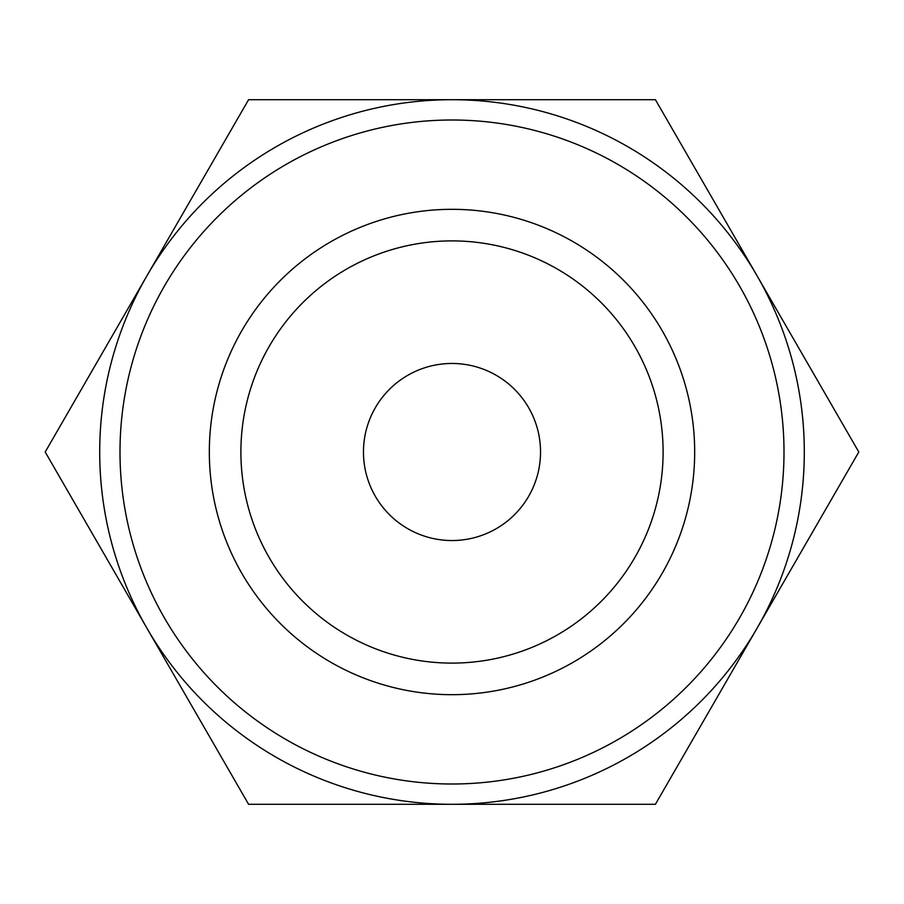 <?xml version="1.0" encoding="UTF-8"?>
<svg xmlns="http://www.w3.org/2000/svg" width="904" height="904" viewBox="0 0 904 904"><rect width="100%" height="100%" fill="white"/><g stroke="black" fill="none" stroke-linecap="round" stroke-linejoin="round"><path stroke-width="1.36" d="M443.887 804.3L389.262 804.3M577.984 804.3L574.424 804.3M452 804.3L248.6 804.3L146.9 628.144A352.3 352.3 0 0 0 804.3 452A352.3 352.3 0 0 0 146.9 275.856A352.3 352.3 0 0 0 146.9 628.144L45.2 452L248.6 99.7L655.4 99.7L858.8 452L655.4 804.3L452 804.3M259.99 804.3L258.499 804.3M119.995 452A332.005 332.005 0 0 0 452 784.005A332.005 332.005 0 0 0 784.005 452A332.005 332.005 0 0 0 452 119.995A332.005 332.005 0 0 0 119.995 452M694.679 452A242.679 242.679 0 0 1 452 694.679A242.679 242.679 0 0 1 209.321 452A242.679 242.679 0 0 1 452 209.321A242.679 242.679 0 0 1 694.679 452M663.107 452A211.107 211.107 0 0 1 452 663.107A211.107 211.107 0 0 1 240.893 452A211.107 211.107 0 0 1 452 240.893A211.107 211.107 0 0 1 663.107 452M363.464 452A88.535 88.535 0 0 1 452 363.464A88.535 88.535 0 0 1 540.535 452A88.535 88.535 0 0 1 452 540.535A88.535 88.535 0 0 1 363.464 452M611.398 804.3L579.374 804.3"/></g></svg>
